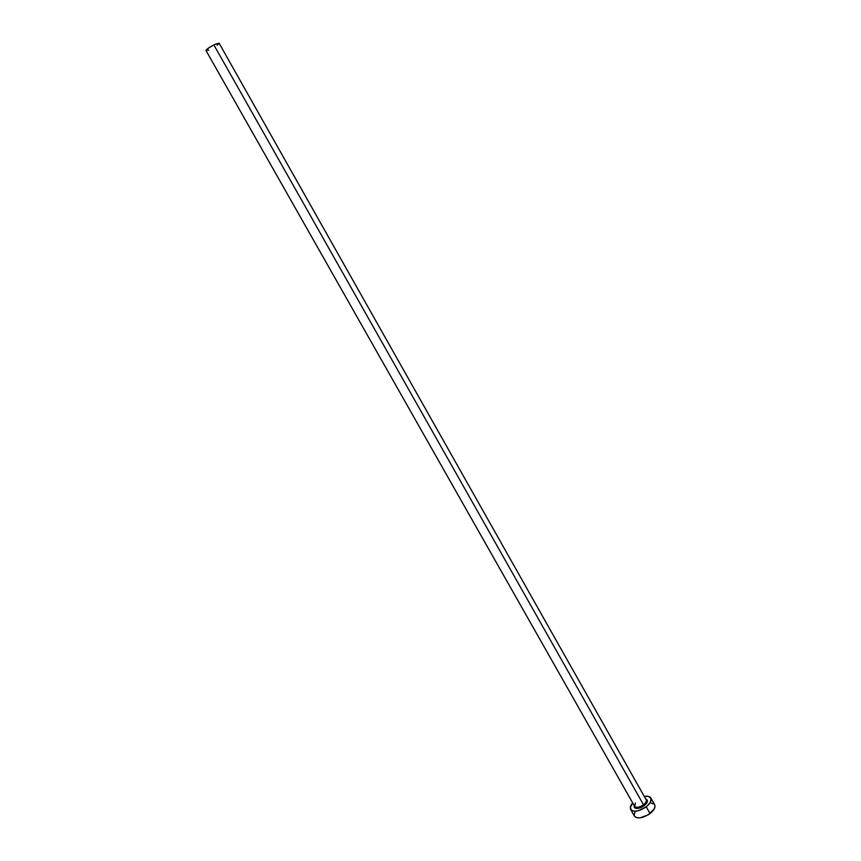 <?xml version="1.0" encoding="UTF-8"?>
<svg xmlns="http://www.w3.org/2000/svg" width="861" height="861" viewBox="0 0 861 861"><rect width="100%" height="100%" fill="white"/><g stroke="black" fill="none" stroke-linecap="round" stroke-linejoin="round"><path stroke-width="1.29" d="M634.32 805.842L634.579 806.283C636.387 807.995 639.357 807.489 643.49 804.777L644.265 805.681L647.3 801.957L647.386 800.353L645.696 798.976C648.419 800.181 647.935 802.409 644.265 805.681L643.49 804.777C645.965 802.732 646.805 801.01 646.03 799.578M635.396 803.022L634.675 806.445C636.602 807.952 639.54 807.403 643.49 804.777C645.847 802.85 646.729 801.171 646.137 799.751L219.092 43.19L213.84 44.88L643.49 804.777L213.84 44.88C208.922 47.527 206.317 49.432 206.016 50.584L634.579 806.283M630.65 809.458L634.428 816.11C637.614 819.134 642.823 818.273 650.055 813.527L646.256 806.8C639.002 811.546 633.793 812.429 630.639 809.437C629.778 807.693 630.467 805.541 632.695 802.969L630.274 807.64L631.759 810.545L634.535 811.234L638.259 810.771L646.256 806.8L650.055 813.527C654.156 810.147 655.684 807.198 654.629 804.68L650.862 797.996C651.895 800.482 650.367 803.421 646.256 806.8L650.303 802.43L651.088 798.513L648.387 796.36L644.254 796.425C647.612 795.844 649.807 796.36 650.862 797.996M644.265 805.681L640.455 807.801L636.753 808.522L634.396 807.607L634.137 805.519C634.428 809.394 637.807 809.448 644.265 805.681M635.02 811.536L634.17 815.485M634.675 816.476L636.796 817.735L640.121 817.864L648.193 814.818L654.091 809.146L655.006 806.38L654.618 804.658M654.317 804.228L650.604 802.839M208.739 50.067L205.994 50.498L208.889 47.785L215.078 44.277L219.103 43.19M219.124 43.298L217.241 45.256"/></g></svg>
